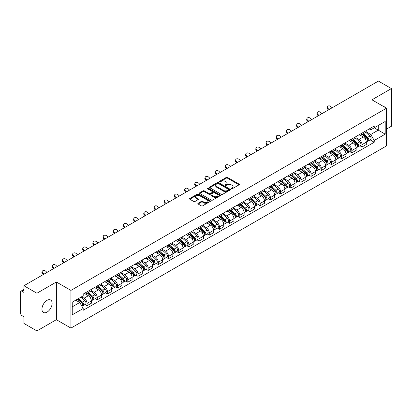 <?xml version="1.0" encoding="UTF-8"?>
<svg xmlns="http://www.w3.org/2000/svg" width="412" height="412" viewBox="0 0 412 412"><rect width="100%" height="100%" fill="white"/><g stroke="black" fill="none" stroke-linecap="round" stroke-linejoin="round"><path stroke-width="0.62" d="M231.348 188.768A0.633 0.366 0 0 0 232.244 188.768L239.053 184.839A0.906 0.525 0 0 0 239.321 184.468A0.906 0.525 0 0 0 239.053 184.097L227.517 177.438A0.906 0.525 0 0 0 226.24 177.438L219.431 181.368A0.633 0.366 0 0 0 219.246 181.625A0.633 0.366 0 0 0 219.431 181.888A0.633 0.366 0 0 0 220.327 181.888L221.208 181.378A2.899 1.674 0 0 1 225.307 181.378L226.27 181.934A2.899 1.674 0 0 1 227.12 183.119A2.899 1.674 0 0 1 226.27 184.298L225.39 184.808A0.633 0.366 0 0 0 225.204 185.07A0.633 0.366 0 0 0 225.39 185.328A0.633 0.366 0 0 0 226.286 185.328L227.167 184.818A2.899 1.674 0 0 1 231.266 184.818L232.229 185.374A2.899 1.674 0 0 1 233.079 186.559A2.899 1.674 0 0 1 232.229 187.743L231.348 188.248A0.633 0.366 0 0 0 231.163 188.511A0.633 0.366 0 0 0 231.348 188.768L231.348 188.248M47.04 312.116A7.2 4.156 120 0 0 51.742 305.771A7.2 4.156 120 0 0 50.64 299.998A7.2 4.156 120 0 0 47.04 300.358A7.2 4.156 120 0 0 42.333 306.703A7.2 4.156 120 0 0 43.44 312.471A7.2 4.156 120 0 0 47.04 312.116M385.647 107.717A7.2 4.156 120 0 0 384.88 107.027A7.2 4.156 120 0 0 383.902 106.708M198.105 203.26A0.906 0.525 0 0 0 197.842 203.631A0.906 0.525 0 0 0 198.105 204.002L201.344 205.866A0.906 0.525 0 0 0 202.627 205.866L210.187 201.504A0.906 0.525 0 0 0 210.45 201.133A0.906 0.525 0 0 0 210.187 200.762L198.651 194.103A0.906 0.525 0 0 0 197.369 194.103L189.808 198.471A0.906 0.525 0 0 0 189.546 198.842A0.906 0.525 0 0 0 189.808 199.207L193.717 201.468A0.906 0.525 0 0 0 195 201.468L198.234 199.599A0.906 0.525 0 0 0 198.502 199.228A0.906 0.525 0 0 0 198.234 198.857L196.297 197.739A2.426 1.401 0 0 1 195.587 196.751A2.426 1.401 0 0 1 197.085 195.458A2.426 1.401 0 0 1 199.727 195.762L207.318 200.144A2.426 1.401 0 0 1 208.029 201.133A2.426 1.401 0 0 1 206.53 202.426A2.426 1.401 0 0 1 203.888 202.122L202.627 201.391A0.906 0.525 0 0 0 201.344 201.391L198.105 203.26L198.105 204.002M70.931 290.409L56.372 282.004L36.92 293.236L23.927 285.732L378.407 81.076L391.4 88.575L371.948 99.807L386.502 108.212L70.931 290.409L70.931 328.096L386.502 145.905L386.502 108.212M221.27 194.361A0.906 0.525 0 0 0 222.552 194.361L230.112 189.999A0.906 0.525 0 0 0 230.38 189.628A0.906 0.525 0 0 0 230.112 189.257L218.581 182.598A0.906 0.525 0 0 0 217.299 182.598L209.739 186.966A0.906 0.525 0 0 0 209.471 187.336A0.906 0.525 0 0 0 209.739 187.702L221.27 194.361M207.782 188.907A0.633 0.366 0 0 1 208.426 188.995L208.426 188.243L220.152 195.01A0.906 0.525 0 0 1 220.415 195.381A0.906 0.525 0 0 1 220.152 195.752L212.587 200.114A0.906 0.525 0 0 1 211.31 200.114L199.774 193.455L199.774 192.718A0.906 0.525 0 0 0 199.506 193.089A0.906 0.525 0 0 0 199.774 193.455M199.774 192.718L203.008 190.849A0.906 0.525 0 0 1 204.29 190.849L208.966 193.547A0.906 0.525 0 0 0 210.249 193.547L212.396 192.311A0.906 0.525 0 0 0 212.664 191.94A0.906 0.525 0 0 0 212.396 191.57L207.524 188.758A0.633 0.366 0 0 1 207.339 188.5A0.633 0.366 0 0 1 207.73 188.16A0.633 0.366 0 0 1 208.426 188.243M36.92 293.236L36.92 330.924L23.927 323.425L23.927 316.751L21.908 315.582A1.849 1.066 -120 0 1 20.6 313.321L20.6 291.99A1.849 1.066 -120 0 1 20.981 291.145L23.927 289.445M386.502 129.095L391.4 126.268L391.4 88.575M36.92 330.924L56.372 319.691L70.931 328.096M23.927 285.732L23.927 292.407L21.908 291.238A1.849 1.066 -120 0 0 20.981 291.145M362.024 133.086A4.249 2.451 60 0 1 361.144 134.997L365.454 132.51A4.249 2.451 -120 0 0 366.33 130.599M355.906 137.66L359.022 139.457A4.249 2.451 60 0 1 362.024 144.658L366.33 142.171A4.249 2.451 -120 0 0 363.327 136.969L360.243 135.193M366.33 142.171L366.33 144.473L362.024 146.96L359.959 145.766M361.144 134.997A4.249 2.451 60 0 1 359.053 134.801M362.024 144.658L362.024 146.96M351.838 138.968A4.249 2.451 60 0 1 350.962 140.873L355.268 138.386A4.249 2.451 -120 0 0 356.148 136.48M349.773 151.647L351.838 152.837L356.148 150.349L356.148 148.052A4.249 2.451 -120 0 0 353.146 142.851L350.061 141.069M350.962 140.873A4.249 2.451 60 0 1 348.871 140.683M345.725 143.541L348.835 145.338A4.249 2.451 60 0 1 351.838 150.54L351.838 152.837M341.656 144.849A4.249 2.451 60 0 1 340.776 146.754L345.086 144.267A4.249 2.451 -120 0 0 345.962 142.361M339.591 157.523L341.656 158.718L345.962 156.23L345.962 153.933A4.249 2.451 -120 0 0 342.959 148.732L339.879 146.95M340.776 146.754A4.249 2.451 60 0 1 338.685 146.564M335.538 149.422L338.654 151.219A4.249 2.451 60 0 1 341.656 156.421L341.656 158.718M331.469 150.725A4.249 2.451 60 0 1 330.594 152.636L334.899 150.148A4.249 2.451 -120 0 0 335.78 148.238M329.404 163.404L331.469 164.599L335.78 162.112L335.78 159.81A4.249 2.451 -120 0 0 332.778 154.608L329.693 152.831M330.594 152.636A4.249 2.451 60 0 1 328.503 152.44M325.356 155.298L328.467 157.096A4.249 2.451 60 0 1 331.469 162.297L331.469 164.599M321.288 156.606A4.249 2.451 60 0 1 320.407 158.512L324.718 156.024A4.249 2.451 -120 0 0 325.598 154.119M319.223 169.286L321.288 170.475L325.598 167.988L325.598 165.691A4.249 2.451 -120 0 0 322.591 160.489L319.511 158.708M320.407 158.512A4.249 2.451 60 0 1 318.316 158.321M315.175 161.18L318.285 162.977A4.249 2.451 60 0 1 321.288 168.178L321.288 170.475M311.101 162.488A4.249 2.451 60 0 1 310.226 164.393L314.531 161.906A4.249 2.451 -120 0 0 315.412 160M309.036 175.162L311.101 176.357L315.412 173.869L315.412 171.572A4.249 2.451 -120 0 0 312.409 166.371L309.324 164.589M310.226 164.393A4.249 2.451 60 0 1 308.135 164.203M304.988 167.061L308.099 168.858A4.249 2.451 60 0 1 311.101 174.06L311.101 176.357M300.92 168.369A4.249 2.451 60 0 1 300.039 170.274L304.35 167.787A4.249 2.451 -120 0 0 305.23 165.882M298.854 181.043L300.92 182.238L305.23 179.75L305.23 177.448A4.249 2.451 -120 0 0 302.228 172.247L299.143 170.47M300.039 170.274A4.249 2.451 60 0 1 297.948 170.079M294.807 172.937L297.917 174.734A4.249 2.451 60 0 1 300.92 179.936L300.92 182.238M290.733 174.245A4.249 2.451 60 0 1 289.857 176.151L294.163 173.663A4.249 2.451 -120 0 0 295.043 171.758M288.668 186.924L290.738 188.114L295.043 185.627L295.043 183.33A4.249 2.451 -120 0 0 292.041 178.128L288.956 176.346M289.857 176.151A4.249 2.451 60 0 1 287.767 175.96M284.62 178.818L287.731 180.616A4.249 2.451 60 0 1 290.738 185.817L290.738 188.114M280.551 180.126A4.249 2.451 60 0 1 279.671 182.032L283.981 179.544A4.249 2.451 -120 0 0 284.862 177.639M278.486 192.806L280.551 193.995L284.862 191.508L284.862 189.211A4.249 2.451 -120 0 0 281.859 184.01L278.775 182.228M279.671 182.032A4.249 2.451 60 0 1 277.58 181.841M274.438 184.7L277.549 186.497A4.249 2.451 60 0 1 280.551 191.698L280.551 193.995M270.37 186.008A4.249 2.451 60 0 1 269.489 187.913L273.795 185.426A4.249 2.451 -120 0 0 274.675 183.52M268.3 198.682L270.37 199.877L274.675 197.389L274.675 195.087A4.249 2.451 -120 0 0 271.673 189.886L268.588 188.109M269.489 187.913A4.249 2.451 60 0 1 267.398 187.723M264.252 190.581L267.362 192.373A4.249 2.451 60 0 1 270.37 197.575L270.37 199.877M260.183 191.884A4.249 2.451 60 0 1 259.303 193.789L263.613 191.302A4.249 2.451 -120 0 0 264.494 189.396M258.118 204.563L260.183 205.753L264.494 203.265L264.494 200.968A4.249 2.451 -120 0 0 261.491 195.767L258.406 193.985M259.303 193.789A4.249 2.451 60 0 1 257.212 193.599M254.07 196.457L257.181 198.254A4.249 2.451 60 0 1 260.183 203.456L260.183 205.753M250.002 197.765A4.249 2.451 60 0 1 249.121 199.671L253.426 197.183A4.249 2.451 -120 0 0 254.307 195.278M247.936 210.444L250.002 211.634L254.307 209.147L254.307 206.85A4.249 2.451 -120 0 0 251.305 201.648L248.22 199.866M249.121 199.671A4.249 2.451 60 0 1 247.03 199.48M243.883 202.338L246.999 204.136A4.249 2.451 60 0 1 250.002 209.337L250.002 211.634M239.815 203.646A4.249 2.451 60 0 1 238.934 205.552L243.245 203.065A4.249 2.451 -120 0 0 244.125 201.159M237.75 216.321L239.815 217.515L244.125 215.028L244.125 212.726A4.249 2.451 -120 0 0 241.123 207.524L238.038 205.748M238.934 205.552A4.249 2.451 60 0 1 236.843 205.361M233.702 208.22L236.812 210.012A4.249 2.451 60 0 1 239.815 215.213L239.815 217.515M229.633 209.523A4.249 2.451 60 0 1 228.753 211.428L233.063 208.941A4.249 2.451 -120 0 0 233.939 207.035M227.568 222.202L229.633 223.392L233.939 220.904L233.939 218.607A4.249 2.451 -120 0 0 230.936 213.406L227.851 211.624M228.753 211.428A4.249 2.451 60 0 1 226.662 211.238M223.515 214.096L226.631 215.893A4.249 2.451 60 0 1 229.633 221.095L229.633 223.392M219.447 215.404A4.249 2.451 60 0 1 218.566 217.309L222.877 214.822A4.249 2.451 -120 0 0 223.757 212.916M217.382 228.083L219.447 229.273L223.757 226.785L223.757 224.488A4.249 2.451 -120 0 0 220.755 219.287L217.67 217.505M218.566 217.309A4.249 2.451 60 0 1 216.48 217.119M213.334 219.977L216.444 221.774A4.249 2.451 60 0 1 219.447 226.976L219.447 229.273M209.265 221.285A4.249 2.451 60 0 1 208.384 223.191L212.695 220.703A4.249 2.451 -120 0 0 213.571 218.798M207.2 233.959L209.265 235.154L213.571 232.667L213.571 230.365A4.249 2.451 -120 0 0 210.568 225.163L207.488 223.386M208.384 223.191A4.249 2.451 60 0 1 206.294 223M203.147 225.858L206.263 227.651A4.249 2.451 60 0 1 209.265 232.852L209.265 235.154M199.078 227.161A4.249 2.451 60 0 1 198.203 229.067L202.508 226.579A4.249 2.451 -120 0 0 203.389 224.674M197.013 239.841L199.078 241.035L203.389 238.548L203.389 236.246A4.249 2.451 -120 0 0 200.387 231.044L197.302 229.263M198.203 229.067A4.249 2.451 60 0 1 196.112 228.876M192.965 231.735L196.076 233.532A4.249 2.451 60 0 1 199.078 238.733L199.078 241.035M188.897 233.043A4.249 2.451 60 0 1 188.016 234.948L192.327 232.461A4.249 2.451 -120 0 0 193.202 230.555M186.832 245.722L188.897 246.912L193.202 244.424L193.202 242.127A4.249 2.451 -120 0 0 190.2 236.926L187.12 235.144M188.016 234.948A4.249 2.451 60 0 1 185.925 234.758M182.784 237.616L185.894 239.413A4.249 2.451 60 0 1 188.897 244.615L188.897 246.912M178.71 238.924A4.249 2.451 60 0 1 177.835 240.829L182.14 238.342A4.249 2.451 -120 0 0 183.021 236.437M176.645 251.598L178.71 252.793L183.021 250.305L183.021 248.003A4.249 2.451 -120 0 0 180.018 242.802L176.933 241.025M177.835 240.829A4.249 2.451 60 0 1 175.744 240.639M172.597 243.497L175.708 245.289A4.249 2.451 60 0 1 178.71 250.491L178.71 252.793M168.529 244.8A4.249 2.451 60 0 1 167.648 246.711L171.958 244.218A4.249 2.451 -120 0 0 172.839 242.313M166.463 257.479L168.529 258.674L172.839 256.187L172.839 253.885A4.249 2.451 -120 0 0 169.832 248.683L166.752 246.901M167.648 246.711A4.249 2.451 60 0 1 165.557 246.515M162.416 249.373L165.526 251.171A4.249 2.451 60 0 1 168.529 256.372L168.529 258.674M158.342 250.681A4.249 2.451 60 0 1 157.466 252.587L161.772 250.099A4.249 2.451 -120 0 0 162.652 248.194M156.277 263.361L158.342 264.55L162.652 262.063L162.652 259.766A4.249 2.451 -120 0 0 159.65 254.565L156.565 252.783M157.466 252.587A4.249 2.451 60 0 1 155.375 252.396M152.229 255.255L155.339 257.052A4.249 2.451 60 0 1 158.342 262.253L158.342 264.55M148.16 256.563A4.249 2.451 60 0 1 147.28 258.468L151.59 255.981A4.249 2.451 -120 0 0 152.471 254.075M146.095 269.237L148.16 270.432L152.471 267.944L152.471 265.642A4.249 2.451 -120 0 0 149.468 260.446L146.384 258.664M147.28 258.468A4.249 2.451 60 0 1 145.189 258.278M142.047 261.136L145.158 262.933A4.249 2.451 60 0 1 148.16 268.13L148.16 270.432M137.979 262.439A4.249 2.451 60 0 1 137.098 264.349L141.404 261.862A4.249 2.451 -120 0 0 142.284 259.951M135.909 275.118L137.979 276.313L142.284 273.826L142.284 271.523A4.249 2.451 -120 0 0 139.282 266.322L136.197 264.54M137.098 264.349A4.249 2.451 60 0 1 135.007 264.154M131.861 267.012L134.971 268.809A4.249 2.451 60 0 1 137.979 274.011L137.979 276.313M127.792 268.32A4.249 2.451 60 0 1 126.911 270.226L131.222 267.738A4.249 2.451 -120 0 0 132.103 265.833M125.727 280.999L127.792 282.189L132.103 279.702L132.103 277.405A4.249 2.451 -120 0 0 129.1 272.203L126.015 270.421M126.911 270.226A4.249 2.451 60 0 1 124.821 270.035M121.679 272.893L124.79 274.691A4.249 2.451 60 0 1 127.792 279.892L127.792 282.189M117.611 274.201A4.249 2.451 60 0 1 116.73 276.107L121.035 273.619A4.249 2.451 -120 0 0 121.916 271.714M115.54 286.876L117.611 288.07L121.916 285.583L121.916 283.286A4.249 2.451 -120 0 0 118.913 278.085L115.829 276.303M116.73 276.107A4.249 2.451 60 0 1 114.639 275.916M111.492 278.775L114.608 280.572A4.249 2.451 60 0 1 117.611 285.774L117.611 288.07M107.424 280.078A4.249 2.451 60 0 1 106.543 281.988L110.854 279.501A4.249 2.451 -120 0 0 111.734 277.59M105.359 292.757L107.424 293.952L111.734 291.464L111.734 289.162A4.249 2.451 -120 0 0 108.732 283.961L105.647 282.184M106.543 281.988A4.249 2.451 60 0 1 104.452 281.793M101.311 284.651L104.421 286.448A4.249 2.451 60 0 1 107.424 291.65L107.424 293.952M97.242 285.959A4.249 2.451 60 0 1 96.362 287.864L100.672 285.377A4.249 2.451 -120 0 0 101.548 283.471M95.177 298.638L97.242 299.828L101.548 297.34L101.548 295.043A4.249 2.451 -120 0 0 98.545 289.842L95.46 288.06M96.362 287.864A4.249 2.451 60 0 1 94.271 287.674M91.124 290.532L94.24 292.329A4.249 2.451 60 0 1 97.242 297.531L97.242 299.828M87.056 291.84A4.249 2.451 60 0 1 86.175 293.746L90.486 291.258A4.249 2.451 -120 0 0 91.366 289.353M84.99 304.514L87.056 305.709L91.366 303.222L91.366 300.925A4.249 2.451 -120 0 0 88.364 295.723L85.279 293.941M86.175 293.746A4.249 2.451 60 0 1 84.084 293.555M81.571 296.774L84.053 298.211A4.249 2.451 60 0 1 87.056 303.412L87.056 305.709M369.234 128.925L370.769 129.811L385.199 121.478L378.278 125.475L378.278 130.151L370.769 134.482L366.093 131.783M72.239 306.842L79.748 302.506L83.203 308.5L72.239 314.83L72.239 302.166L83.203 295.837L83.203 294.065L374.23 126.041L374.23 127.813L385.199 134.142L374.23 140.477L370.769 134.482M385.199 121.478L385.199 134.142M83.203 308.5L83.203 310.272L374.23 142.248L374.23 140.477M56.372 282.004L56.372 319.691M79.748 302.506L75.7 300.168M370.141 139.884L374.23 142.248M231.601 188.856L232.229 188.495A2.899 1.674 0 0 0 233.079 187.311L233.079 186.559M227.12 183.119L227.12 183.87A2.899 1.674 0 0 1 226.27 185.055L225.642 185.415M239.042 184.844L227.517 178.19A0.906 0.525 0 0 0 226.24 178.19L219.684 181.975M230.112 189.257L230.112 189.999L218.581 183.35A0.906 0.525 0 0 0 217.299 183.35L209.749 187.712M228.511 189.886A0.633 0.366 0 0 0 228.696 189.628A0.633 0.366 0 0 0 228.511 189.371L218.386 183.525A0.633 0.366 0 0 0 217.49 183.525L216.563 184.061A2.899 1.674 0 0 0 215.713 185.245A2.899 1.674 0 0 0 216.563 186.43L223.484 190.421A2.899 1.674 0 0 0 227.584 190.421L228.511 189.886L228.511 190.643A0.633 0.366 0 0 0 228.696 190.38L228.696 189.628M215.713 185.245L215.713 185.997A2.899 1.674 0 0 0 216.563 187.182L216.563 186.43M228.511 190.643L227.584 191.178A2.899 1.674 0 0 1 223.484 191.178L216.563 187.182M199.784 193.465L203.008 191.601L203.008 190.849M212.664 191.94L212.664 192.692A0.906 0.525 0 0 1 212.396 193.063L210.249 194.304A0.906 0.525 0 0 1 208.966 194.304L204.29 191.601A0.906 0.525 0 0 0 203.008 191.601M208.426 188.995L220.137 195.757M213.823 196.354A2.426 1.401 0 0 0 216.465 196.653A2.426 1.401 0 0 0 217.958 195.36A2.426 1.401 0 0 0 217.253 194.371L214.575 192.826A0.906 0.525 0 0 0 213.292 192.826L211.145 194.067A0.906 0.525 0 0 0 210.882 194.438A0.906 0.525 0 0 0 211.145 194.809L213.823 196.354L213.823 197.106A2.426 1.401 0 0 0 216.465 197.41A2.426 1.401 0 0 0 217.958 196.117L217.958 195.36M210.882 194.438L210.882 195.19A0.906 0.525 0 0 0 211.145 195.561L211.145 194.809M213.823 197.106L211.145 195.561M208.029 201.133L208.029 201.885A2.426 1.401 0 0 1 206.53 203.178A2.426 1.401 0 0 1 203.888 202.879L202.627 202.148A0.906 0.525 0 0 0 201.344 202.148L198.12 204.007M195.587 196.751L195.587 197.502A2.426 1.401 0 0 0 196.297 198.491L196.297 197.739M198.224 199.604L196.297 198.491M210.172 201.509L198.651 194.855A0.906 0.525 0 0 0 197.369 194.855L189.819 199.217M362.318 134.317L366.469 138.02A2.307 1.334 60 0 1 367.19 141.589L366.33 142.088M362.426 134.415L364.383 135.543M362.735 134.075L367.355 138.195A1.107 0.639 60 0 1 367.7 139.91A1.107 0.639 60 0 1 367.602 139.951M363.425 133.679L367.576 137.381A2.307 1.334 60 0 1 368.302 140.95A2.307 1.334 60 0 1 367.607 141.022M365.743 132.288L369.93 136.022A2.307 1.334 60 0 1 370.651 139.591L368.302 140.95M332.16 107.779L330.872 106.574A2.122 1.535 17.7 0 0 328.822 105.848A2.122 1.535 17.7 0 0 327.349 106.796A2.122 1.535 17.7 0 0 327.87 108.31L327.617 109.098A2.122 1.535 -162.3 0 1 327.097 107.584L327.349 106.796M329.157 109.515L327.87 108.31M327.617 109.098L328.477 109.906M352.131 140.198L356.282 143.901A2.307 1.334 60 0 1 357.008 147.47L356.148 147.965M352.245 140.296L354.196 141.424M352.554 139.956L357.168 144.076A1.107 0.639 60 0 1 357.518 145.786A1.107 0.639 60 0 1 357.415 145.827M353.244 139.555L357.395 143.258A2.307 1.334 60 0 1 358.116 146.827A2.307 1.334 60 0 1 357.42 146.904M355.556 138.169L359.743 141.903A2.307 1.334 60 0 1 360.469 145.472L358.116 146.827M341.95 146.075L346.101 149.777A2.307 1.334 60 0 1 346.827 153.346L345.962 153.846M342.058 146.172L344.015 147.3M342.367 145.833L346.986 149.958A1.107 0.639 60 0 1 347.331 151.667A1.107 0.639 60 0 1 347.234 151.709M343.062 145.436L347.208 149.139A2.307 1.334 60 0 1 347.934 152.708A2.307 1.334 60 0 1 347.239 152.78M345.374 144.046L349.561 147.779A2.307 1.334 60 0 1 350.282 151.353L347.934 152.708M321.973 113.66L320.691 112.455A2.122 1.535 17.7 0 0 318.636 111.724A2.122 1.535 17.7 0 0 317.163 112.672A2.122 1.535 17.7 0 0 317.688 114.186L317.436 114.979A2.122 1.535 -162.3 0 1 316.91 113.465L317.163 112.672M318.97 115.391L317.688 114.186M317.436 114.979L318.296 115.782M311.791 119.537L310.504 118.332A2.122 1.535 17.7 0 0 308.454 117.605A2.122 1.535 17.7 0 0 306.981 118.553A2.122 1.535 17.7 0 0 307.501 120.067L307.249 120.855A2.122 1.535 -162.3 0 1 306.729 119.346L306.981 118.553M308.789 121.272L307.501 120.067M307.249 120.855L308.109 121.664M331.768 151.956L335.914 155.659A2.307 1.334 60 0 1 336.64 159.228L335.78 159.727M331.876 152.054L333.828 153.182M332.185 151.714L336.8 155.834A1.107 0.639 60 0 1 337.15 157.549A1.107 0.639 60 0 1 337.047 157.59M332.875 151.317L337.026 155.02A2.307 1.334 60 0 1 337.752 158.589A2.307 1.334 60 0 1 337.052 158.661M335.188 149.927L339.375 153.661A2.307 1.334 60 0 1 340.101 157.23L337.752 158.589M321.581 157.837L325.732 161.54A2.307 1.334 60 0 1 326.459 165.109L325.593 165.603M321.69 157.935L323.647 159.063M321.999 157.595L326.618 161.715A1.107 0.639 60 0 1 326.968 163.43A1.107 0.639 60 0 1 326.865 163.466M322.694 157.193L326.84 160.896A2.307 1.334 60 0 1 327.566 164.465A2.307 1.334 60 0 1 326.871 164.543M325.006 155.808L329.193 159.542A2.307 1.334 60 0 1 329.914 163.111L327.566 164.465M311.4 163.713L315.546 167.416A2.307 1.334 60 0 1 316.272 170.985L315.412 171.485M311.508 163.811L313.46 164.939M311.817 163.471L316.437 167.596A1.107 0.639 60 0 1 316.782 169.306A1.107 0.639 60 0 1 316.679 169.347M312.507 163.075L316.658 166.778A2.307 1.334 60 0 1 317.384 170.347A2.307 1.334 60 0 1 316.684 170.419M314.82 161.684L319.006 165.423A2.307 1.334 60 0 1 319.733 168.992L317.384 170.347M301.605 125.418L300.322 124.213A2.122 1.535 17.7 0 0 298.273 123.487A2.122 1.535 17.7 0 0 296.794 124.434A2.122 1.535 17.7 0 0 297.32 125.948L297.067 126.736A2.122 1.535 -162.3 0 1 296.542 125.222L296.794 124.434M298.602 127.154L297.32 125.948M297.067 126.736L297.928 127.545M291.423 131.299L290.136 130.094A2.122 1.535 17.7 0 0 288.086 129.368A2.122 1.535 17.7 0 0 286.613 130.316A2.122 1.535 17.7 0 0 287.133 131.825L286.881 132.618A2.122 1.535 -162.3 0 1 286.361 131.104L286.613 130.316M288.421 133.03L287.133 131.825M286.881 132.618L287.741 133.421M281.236 137.175L279.954 135.97A2.122 1.535 17.7 0 0 277.904 135.244A2.122 1.535 17.7 0 0 276.426 136.192A2.122 1.535 17.7 0 0 276.952 137.706L276.699 138.494A2.122 1.535 -162.3 0 1 276.174 136.985L276.426 136.192M278.234 138.911L276.952 137.706M276.699 138.494L277.559 139.302M301.213 169.595L305.364 173.298A2.307 1.334 60 0 1 306.09 176.866L305.225 177.366M301.327 169.692L303.278 170.82M301.63 169.353L306.25 173.473A1.107 0.639 60 0 1 306.6 175.188A1.107 0.639 60 0 1 306.497 175.229M302.326 168.956L306.471 172.659A2.307 1.334 60 0 1 307.197 176.228A2.307 1.334 60 0 1 306.502 176.3M304.638 167.566L308.825 171.299A2.307 1.334 60 0 1 309.546 174.868L307.197 176.228M271.055 143.057L269.767 141.852A2.122 1.535 17.7 0 0 267.718 141.125A2.122 1.535 17.7 0 0 266.245 142.073A2.122 1.535 17.7 0 0 266.765 143.587L266.512 144.375A2.122 1.535 -162.3 0 1 265.992 142.861L266.245 142.073M268.052 144.792L266.765 143.587M266.512 144.375L267.373 145.184M291.032 175.476L295.177 179.179A2.307 1.334 60 0 1 295.904 182.748L295.043 183.242M291.14 175.574L293.092 176.702M291.449 175.234L296.068 179.354A1.107 0.639 60 0 1 296.413 181.069A1.107 0.639 60 0 1 296.316 181.105M292.139 174.832L296.29 178.535A2.307 1.334 60 0 1 297.016 182.104A2.307 1.334 60 0 1 296.316 182.181M294.451 173.447L298.638 177.181A2.307 1.334 60 0 1 299.364 180.75L297.016 182.104M260.873 148.938L259.586 147.733A2.122 1.535 17.7 0 0 257.536 147.007A2.122 1.535 17.7 0 0 256.063 147.954A2.122 1.535 17.7 0 0 256.583 149.463L256.331 150.256A2.122 1.535 -162.3 0 1 255.811 148.742L256.063 147.954M257.866 150.668L256.583 149.463M256.331 150.256L257.191 151.06M280.845 181.352L284.996 185.055A2.307 1.334 60 0 1 285.722 188.624L284.857 189.123M280.958 181.45L282.91 182.578M281.267 181.11L285.882 185.235A1.107 0.639 60 0 1 286.232 186.945A1.107 0.639 60 0 1 286.129 186.986M281.957 180.713L286.108 184.416A2.307 1.334 60 0 1 286.829 187.985A2.307 1.334 60 0 1 286.134 188.057M284.27 179.323L288.457 183.062A2.307 1.334 60 0 1 289.183 186.631L286.829 187.985M250.687 154.814L249.399 153.609A2.122 1.535 17.7 0 0 247.349 152.883A2.122 1.535 17.7 0 0 245.876 153.831A2.122 1.535 17.7 0 0 246.397 155.345L246.144 156.133A2.122 1.535 -162.3 0 1 245.624 154.624L245.876 153.831M247.684 156.55L246.397 155.345M246.144 156.133L247.004 156.941M270.663 187.233L274.814 190.936A2.307 1.334 60 0 1 275.535 194.505L274.675 195.005M270.772 187.331L272.723 188.459M271.081 186.991L275.7 191.111A1.107 0.639 60 0 1 276.045 192.826A1.107 0.639 60 0 1 275.947 192.868M271.771 186.595L275.922 190.298A2.307 1.334 60 0 1 276.648 193.867A2.307 1.334 60 0 1 275.947 193.939M274.088 185.204L278.27 188.938A2.307 1.334 60 0 1 278.996 192.507L276.648 193.867M240.505 160.695L239.218 159.49A2.122 1.535 17.7 0 0 237.168 158.764A2.122 1.535 17.7 0 0 235.695 159.712A2.122 1.535 17.7 0 0 236.215 161.226L235.963 162.014A2.122 1.535 -162.3 0 1 235.443 160.5L235.695 159.712M237.503 162.431L236.215 161.226M235.963 162.014L236.823 162.822M260.477 193.115L264.628 196.818A2.307 1.334 60 0 1 265.354 200.387L264.494 200.881M260.59 193.213L262.542 194.34M260.899 192.873L265.513 196.993A1.107 0.639 60 0 1 265.864 198.708A1.107 0.639 60 0 1 265.761 198.744M261.589 192.471L265.74 196.174A2.307 1.334 60 0 1 266.461 199.743A2.307 1.334 60 0 1 265.766 199.82M263.901 191.086L268.088 194.819A2.307 1.334 60 0 1 268.815 198.388L266.461 199.743M230.318 166.577L229.031 165.372A2.122 1.535 17.7 0 0 226.981 164.645A2.122 1.535 17.7 0 0 225.508 165.593A2.122 1.535 17.7 0 0 226.028 167.102L225.776 167.895A2.122 1.535 -162.3 0 1 225.256 166.381L225.508 165.593M227.316 168.307L226.028 167.102M225.776 167.895L226.636 168.699M250.295 198.991L254.446 202.694A2.307 1.334 60 0 1 255.167 206.263L254.307 206.762M250.403 199.094L252.355 200.217M250.712 198.754L255.332 202.874A1.107 0.639 60 0 1 255.677 204.584A1.107 0.639 60 0 1 255.579 204.625M251.402 198.352L255.553 202.055A2.307 1.334 60 0 1 256.279 205.624A2.307 1.334 60 0 1 255.579 205.696M253.72 196.962L257.902 200.701A2.307 1.334 60 0 1 258.628 204.27L256.279 205.624M220.137 172.453L218.849 171.248A2.122 1.535 17.7 0 0 216.8 170.522A2.122 1.535 17.7 0 0 215.327 171.469A2.122 1.535 17.7 0 0 215.847 172.983L215.594 173.771A2.122 1.535 -162.3 0 1 215.074 172.262L215.327 171.469M217.134 174.188L215.847 172.983M215.594 173.771L216.455 174.58M240.108 204.872L244.259 208.575A2.307 1.334 60 0 1 244.986 212.144L244.125 212.643M240.222 204.97L242.174 206.098M240.531 204.63L245.145 208.75A1.107 0.639 60 0 1 245.495 210.465A1.107 0.639 60 0 1 245.392 210.506M241.221 204.234L245.372 207.936A2.307 1.334 60 0 1 246.093 211.505A2.307 1.334 60 0 1 245.398 211.577M243.533 202.843L247.72 206.577A2.307 1.334 60 0 1 248.446 210.146L246.093 211.505M209.95 178.334L208.668 177.129A2.122 1.535 17.7 0 0 206.613 176.403A2.122 1.535 17.7 0 0 205.14 177.351A2.122 1.535 17.7 0 0 205.66 178.865L205.408 179.653A2.122 1.535 -162.3 0 1 204.888 178.138L205.14 177.351M206.948 180.07L205.66 178.865M205.408 179.653L206.273 180.461M229.927 210.753L234.078 214.456A2.307 1.334 60 0 1 234.799 218.025L233.939 218.52M230.035 210.851L231.992 211.979M230.344 210.511L234.964 214.631A1.107 0.639 60 0 1 235.309 216.346A1.107 0.639 60 0 1 235.211 216.382M231.034 210.11L235.185 213.813A2.307 1.334 60 0 1 235.911 217.382A2.307 1.334 60 0 1 235.216 217.459M233.352 208.724L237.539 212.458A2.307 1.334 60 0 1 238.26 216.027L235.911 217.382M199.768 184.215L198.481 183.01A2.122 1.535 17.7 0 0 196.431 182.284A2.122 1.535 17.7 0 0 194.958 183.232A2.122 1.535 17.7 0 0 195.479 184.741L195.226 185.534A2.122 1.535 -162.3 0 1 194.706 184.02L194.958 183.232M196.766 185.946L195.479 184.741M195.226 185.534L196.086 186.337M219.74 216.635L223.891 220.338A2.307 1.334 60 0 1 224.617 223.907L223.757 224.401M219.853 216.733L221.805 217.86M220.162 216.393L224.777 220.513A1.107 0.639 60 0 1 225.127 222.222A1.107 0.639 60 0 1 225.024 222.264M220.853 215.991L225.004 219.694A2.307 1.334 60 0 1 225.725 223.263A2.307 1.334 60 0 1 225.029 223.34M223.165 214.601L227.352 218.339A2.307 1.334 60 0 1 228.078 221.908L225.725 223.263M189.582 190.092L188.299 188.887A2.122 1.535 17.7 0 0 186.245 188.16A2.122 1.535 17.7 0 0 184.772 189.108A2.122 1.535 17.7 0 0 185.292 190.622L185.04 191.41A2.122 1.535 -162.3 0 1 184.519 189.901L184.772 189.108M186.579 191.827L185.292 190.622M185.04 191.41L185.905 192.219M209.559 222.511L213.71 226.214A2.307 1.334 60 0 1 214.431 229.783L213.571 230.282M209.667 222.609L211.624 223.737M209.976 222.269L214.595 226.389A1.107 0.639 60 0 1 214.94 228.104A1.107 0.639 60 0 1 214.843 228.145M210.666 221.872L214.817 225.575A2.307 1.334 60 0 1 215.543 229.144A2.307 1.334 60 0 1 214.848 229.216M212.983 220.482L217.17 224.216A2.307 1.334 60 0 1 217.891 227.785L215.543 229.144M179.4 195.973L178.113 194.768A2.122 1.535 17.7 0 0 176.063 194.042A2.122 1.535 17.7 0 0 174.59 194.989A2.122 1.535 17.7 0 0 175.11 196.503L174.858 197.291A2.122 1.535 -162.3 0 1 174.338 195.777L174.59 194.989M176.398 197.708L175.11 196.503M174.858 197.291L175.718 198.1M199.377 228.392L203.523 232.095A2.307 1.334 60 0 1 204.249 235.664L203.389 236.158M199.485 228.49L201.437 229.618M199.794 228.15L204.409 232.27A1.107 0.639 60 0 1 204.759 233.985A1.107 0.639 60 0 1 204.656 234.021M200.484 227.748L204.635 231.451A2.307 1.334 60 0 1 205.356 235.02A2.307 1.334 60 0 1 204.661 235.097M202.797 226.363L206.984 230.097A2.307 1.334 60 0 1 207.71 233.666L205.356 235.02M169.214 201.854L167.931 200.649A2.122 1.535 17.7 0 0 165.876 199.923A2.122 1.535 17.7 0 0 164.403 200.871A2.122 1.535 17.7 0 0 164.929 202.38L164.676 203.173A2.122 1.535 -162.3 0 1 164.151 201.659L164.403 200.871M166.211 203.585L164.929 202.38M164.676 203.173L165.536 203.976M189.19 234.273L193.341 237.976A2.307 1.334 60 0 1 194.067 241.545L193.202 242.04M189.299 234.371L191.256 235.499M189.608 234.031L194.227 238.151A1.107 0.639 60 0 1 194.577 239.861A1.107 0.639 60 0 1 194.474 239.902M190.303 233.63L194.449 237.333A2.307 1.334 60 0 1 195.175 240.902A2.307 1.334 60 0 1 194.479 240.979M192.615 232.239L196.802 235.978A2.307 1.334 60 0 1 197.523 239.547L195.175 240.902M159.032 207.73L157.745 206.525A2.122 1.535 17.7 0 0 155.695 205.799A2.122 1.535 17.7 0 0 154.222 206.747A2.122 1.535 17.7 0 0 154.742 208.261L154.49 209.049A2.122 1.535 -162.3 0 1 153.97 207.54L154.222 206.747M156.03 209.466L154.742 208.261M154.49 209.049L155.35 209.857M179.009 240.15L183.155 243.853A2.307 1.334 60 0 1 183.881 247.421L183.021 247.921M179.117 240.248L181.069 241.375M179.426 239.908L184.046 244.028A1.107 0.639 60 0 1 184.391 245.743A1.107 0.639 60 0 1 184.288 245.784M180.116 239.511L184.267 243.214A2.307 1.334 60 0 1 184.993 246.783A2.307 1.334 60 0 1 184.293 246.855M182.428 238.121L186.615 241.854A2.307 1.334 60 0 1 187.342 245.423L184.993 246.783M148.845 213.612L147.563 212.407A2.122 1.535 17.7 0 0 145.513 211.68A2.122 1.535 17.7 0 0 144.035 212.628A2.122 1.535 17.7 0 0 144.56 214.142L144.308 214.93A2.122 1.535 -162.3 0 1 143.783 213.416L144.035 212.628M145.843 215.347L144.56 214.142M144.308 214.93L145.168 215.739M168.822 246.031L172.973 249.734A2.307 1.334 60 0 1 173.699 253.303L172.834 253.797M168.93 246.129L170.887 247.257M169.239 245.789L173.859 249.909A1.107 0.639 60 0 1 174.209 251.624A1.107 0.639 60 0 1 174.106 251.66M169.935 245.387L174.08 249.095A2.307 1.334 60 0 1 174.806 252.664A2.307 1.334 60 0 1 174.111 252.736M172.247 244.002L176.434 247.736A2.307 1.334 60 0 1 177.155 251.305L174.806 252.664M138.664 219.493L137.376 218.288A2.122 1.535 17.7 0 0 135.327 217.562A2.122 1.535 17.7 0 0 133.854 218.509A2.122 1.535 17.7 0 0 134.374 220.018L134.121 220.811A2.122 1.535 -162.3 0 1 133.601 219.297L133.854 218.509M135.661 221.223L134.374 220.018M134.121 220.811L134.982 221.615M158.641 251.912L162.786 255.615A2.307 1.334 60 0 1 163.513 259.184L162.652 259.678M158.749 252.01L160.701 253.138M159.058 251.67L163.677 255.79A1.107 0.639 60 0 1 164.022 257.5A1.107 0.639 60 0 1 163.919 257.541M159.748 251.268L163.899 254.971A2.307 1.334 60 0 1 164.625 258.54A2.307 1.334 60 0 1 163.925 258.618M162.06 249.878L166.247 253.617A2.307 1.334 60 0 1 166.973 257.186L164.625 258.54M128.477 225.369L127.195 224.164A2.122 1.535 17.7 0 0 125.145 223.438A2.122 1.535 17.7 0 0 123.667 224.386A2.122 1.535 17.7 0 0 124.192 225.9L123.94 226.693A2.122 1.535 -162.3 0 1 123.415 225.179L123.667 224.386M125.475 227.105L124.192 225.9M123.94 226.693L124.8 227.496M148.454 257.788L152.605 261.491A2.307 1.334 60 0 1 153.331 265.06L152.466 265.56M148.567 257.886L150.519 259.014M148.871 257.546L153.491 261.666A1.107 0.639 60 0 1 153.841 263.381A1.107 0.639 60 0 1 153.738 263.423M149.566 257.15L153.712 260.853A2.307 1.334 60 0 1 154.438 264.422A2.307 1.334 60 0 1 153.743 264.494M151.879 255.759L156.066 259.493A2.307 1.334 60 0 1 156.792 263.062L154.438 264.422M118.296 231.25L117.008 230.045A2.122 1.535 17.7 0 0 114.958 229.319A2.122 1.535 17.7 0 0 113.485 230.267A2.122 1.535 17.7 0 0 114.006 231.781L113.753 232.569A2.122 1.535 -162.3 0 1 113.233 231.055L113.485 230.267M115.293 232.986L114.006 231.781M113.753 232.569L114.613 233.377M138.272 263.67L142.423 267.373A2.307 1.334 60 0 1 143.144 270.942L142.284 271.441M138.38 263.768L140.332 264.895M138.69 263.428L143.309 267.548A1.107 0.639 60 0 1 143.654 269.263A1.107 0.639 60 0 1 143.556 269.304M139.38 263.031L143.53 266.734A2.307 1.334 60 0 1 144.257 270.303A2.307 1.334 60 0 1 143.556 270.375M141.697 261.641L145.879 265.374A2.307 1.334 60 0 1 146.605 268.943L144.257 270.303M108.114 237.132L106.826 235.927A2.122 1.535 17.7 0 0 104.777 235.201A2.122 1.535 17.7 0 0 103.304 236.148A2.122 1.535 17.7 0 0 103.824 237.662L103.572 238.45A2.122 1.535 -162.3 0 1 103.052 236.936L103.304 236.148M105.106 238.862L103.824 237.662M103.572 238.45L104.432 239.254M128.086 269.551L132.237 273.254A2.307 1.334 60 0 1 132.963 276.823L132.103 277.317M128.199 269.649L130.151 270.777M128.508 269.309L133.122 273.429A1.107 0.639 60 0 1 133.473 275.139A1.107 0.639 60 0 1 133.37 275.18M129.198 268.907L133.349 272.61A2.307 1.334 60 0 1 134.07 276.179A2.307 1.334 60 0 1 133.375 276.256M131.51 267.517L135.697 271.256A2.307 1.334 60 0 1 136.423 274.825L134.07 276.179M97.927 243.008L96.64 241.808A2.122 1.535 17.7 0 0 94.59 241.077A2.122 1.535 17.7 0 0 93.117 242.024A2.122 1.535 17.7 0 0 93.637 243.538L93.385 244.331A2.122 1.535 -162.3 0 1 92.865 242.817L93.117 242.024M94.925 244.743L93.637 243.538M93.385 244.331L94.245 245.135M117.904 275.427L122.055 279.13A2.307 1.334 60 0 1 122.776 282.699L121.916 283.198M118.012 275.525L119.964 276.653M118.321 275.185L122.941 279.305A1.107 0.639 60 0 1 123.286 281.02A1.107 0.639 60 0 1 123.188 281.061M119.011 274.789L123.162 278.491A2.307 1.334 60 0 1 123.888 282.06A2.307 1.334 60 0 1 123.188 282.132M121.329 273.398L125.511 277.132A2.307 1.334 60 0 1 126.237 280.701L123.888 282.06M87.746 248.889L86.458 247.684A2.122 1.535 17.7 0 0 84.409 246.958A2.122 1.535 17.7 0 0 82.936 247.906A2.122 1.535 17.7 0 0 83.456 249.42L83.203 250.208A2.122 1.535 -162.3 0 1 82.683 248.694L82.936 247.906M84.743 250.625L83.456 249.42M83.203 250.208L84.063 251.016M107.717 281.308L111.868 285.011A2.307 1.334 60 0 1 112.594 288.58L111.734 289.08M107.831 281.406L109.783 282.534M108.14 281.066L112.754 285.186A1.107 0.639 60 0 1 113.104 286.901A1.107 0.639 60 0 1 113.001 286.943M108.83 280.67L112.981 284.373A2.307 1.334 60 0 1 113.702 287.942A2.307 1.334 60 0 1 113.006 288.014M111.142 279.279L115.329 283.013A2.307 1.334 60 0 1 116.055 286.582L113.702 287.942M77.559 254.77L76.272 253.565A2.122 1.535 17.7 0 0 74.222 252.839A2.122 1.535 17.7 0 0 72.749 253.787A2.122 1.535 17.7 0 0 73.269 255.301L73.017 256.089A2.122 1.535 -162.3 0 1 72.497 254.575L72.749 253.787M74.557 256.501L73.269 255.301M73.017 256.089L73.877 256.892M97.536 287.19L101.687 290.893A2.307 1.334 60 0 1 102.408 294.462L101.548 294.956M97.644 287.288L99.601 288.415M97.953 286.948L102.573 291.068A1.107 0.639 60 0 1 102.918 292.778A1.107 0.639 60 0 1 102.82 292.819M98.643 286.546L102.794 290.249A2.307 1.334 60 0 1 103.52 293.818A2.307 1.334 60 0 1 102.82 293.895M100.961 285.156L105.142 288.894A2.307 1.334 60 0 1 105.869 292.463L103.52 293.818M67.377 260.652L66.09 259.447A2.122 1.535 17.7 0 0 64.04 258.715A2.122 1.535 17.7 0 0 62.567 259.663A2.122 1.535 17.7 0 0 63.087 261.177L62.835 261.97A2.122 1.535 -162.3 0 1 62.315 260.456L62.567 259.663M64.375 262.382L63.087 261.177M62.835 261.97L63.695 262.774M87.349 293.066L91.5 296.769A2.307 1.334 60 0 1 92.226 300.338L91.366 300.837M87.462 293.164L89.414 294.292M87.771 292.824L92.386 296.944A1.107 0.639 60 0 1 92.736 298.659A1.107 0.639 60 0 1 92.633 298.7M88.462 292.427L92.612 296.13A2.307 1.334 60 0 1 93.333 299.699A2.307 1.334 60 0 1 92.638 299.771M90.774 291.037L94.961 294.771A2.307 1.334 60 0 1 95.687 298.339L93.333 299.699M57.191 266.528L55.908 265.323A2.122 1.535 17.7 0 0 53.854 264.597A2.122 1.535 17.7 0 0 52.381 265.544A2.122 1.535 17.7 0 0 52.901 267.058L52.648 267.846A2.122 1.535 -162.3 0 1 52.128 266.337L52.381 265.544M54.188 268.264L52.901 267.058M52.648 267.846L53.514 268.655M77.42 299.174L81.319 302.65A2.307 1.334 60 0 1 82.04 306.219L81.926 306.286M77.461 299.153L79.233 300.173M77.837 298.932L82.204 302.825A1.107 0.639 60 0 1 82.549 304.54A1.107 0.639 60 0 1 82.451 304.581M78.532 298.535L82.426 302.011A2.307 1.334 60 0 1 83.152 305.58A2.307 1.334 60 0 1 82.457 305.653M80.881 297.176L84.779 300.652A2.307 1.334 60 0 1 85.5 304.221L83.152 305.58M47.009 272.409L45.722 271.204A2.122 1.535 17.7 0 0 43.672 270.478A2.122 1.535 17.7 0 0 42.199 271.426A2.122 1.535 17.7 0 0 42.719 272.94L42.467 273.728A2.122 1.535 -162.3 0 1 41.947 272.214L42.199 271.426M44.007 274.145L42.719 272.94M42.467 273.728L43.327 274.536M97.242 297.531L101.548 295.043M107.424 291.65L111.734 289.162M117.611 285.774L121.916 283.286M127.792 279.892L132.103 277.405M137.979 274.011L142.284 271.523M148.16 268.13L152.471 265.642M158.342 262.253L162.652 259.766M168.529 256.372L172.839 253.885M178.71 250.491L183.021 248.003M188.897 244.615L193.202 242.127M199.078 238.733L203.389 236.246M209.265 232.852L213.571 230.365M219.447 226.976L223.757 224.488M229.633 221.095L233.939 218.607M239.815 215.213L244.125 212.726M250.002 209.337L254.307 206.85M260.183 203.456L264.494 200.968M270.37 197.575L274.675 195.087M280.551 191.698L284.862 189.211M290.738 185.817L295.043 183.33M300.92 179.936L305.23 177.448M311.101 174.06L315.412 171.572M321.288 168.178L325.598 165.691M331.469 162.297L335.78 159.81M341.656 156.421L345.962 153.933M351.838 150.54L356.148 148.052M87.056 303.412L91.366 300.925M84.053 298.211L88.364 295.723M94.24 292.329L98.545 289.842M104.421 286.448L108.732 283.961M114.608 280.572L118.913 278.085M124.79 274.691L129.1 272.203M134.971 268.809L139.282 266.322M145.158 262.933L149.468 260.446M155.339 257.052L159.65 254.565M165.526 251.171L169.832 248.683M175.708 245.289L180.018 242.802M185.894 239.413L190.2 236.926M196.076 233.532L200.387 231.044M206.263 227.651L210.568 225.163M216.444 221.774L220.755 219.287M226.631 215.893L230.936 213.406M236.812 210.012L241.123 207.524M246.999 204.136L251.305 201.648M257.181 198.254L261.491 195.767M267.362 192.373L271.673 189.886M277.549 186.497L281.859 184.01M287.731 180.616L292.041 178.128M297.917 174.734L302.228 172.247M308.099 168.858L312.409 166.371M318.285 162.977L322.591 160.489M328.467 157.096L332.778 154.608M338.654 151.219L342.959 148.732M348.835 145.338L353.146 142.851M359.022 139.457L363.327 136.969M23.927 290.069L21.908 291.238M232.229 188.495L232.229 187.743M225.39 185.328L225.39 184.808M226.27 185.055L226.27 184.298M219.431 181.888L219.431 181.368M226.24 178.19L226.24 177.438M227.517 178.19L227.517 177.438M239.053 184.839L239.053 184.097M209.739 187.702L209.739 186.966M217.299 183.35L217.299 182.598M218.581 183.35L218.581 182.598M223.484 191.178L223.484 190.421M227.584 191.178L227.584 190.421M204.29 191.601L204.29 190.849M208.966 194.304L208.966 193.547M210.249 194.304L210.249 193.547M212.396 193.063L212.396 192.311M220.152 195.752L220.152 195.01M201.344 202.148L201.344 201.391M202.627 202.148L202.627 201.391M203.888 202.879L203.888 202.122M198.234 199.599L198.234 198.857M189.808 199.207L189.808 198.471M197.369 194.855L197.369 194.103M198.651 194.855L198.651 194.103M210.187 201.504L210.187 200.762M366.469 138.02L365.171 138.767M367.931 139.4L367.514 139.642M369.93 136.022L367.576 137.381M356.282 143.901L354.989 144.648M357.745 145.282L357.333 145.524M359.743 141.903L357.395 143.258M346.101 149.777L344.808 150.524M347.563 151.163L347.146 151.4M349.561 147.779L347.208 149.139M335.914 155.659L334.621 156.405M337.382 157.039L336.964 157.281M339.375 153.661L337.026 155.02M325.732 161.54L324.44 162.287M327.195 162.92L326.778 163.162M329.193 159.542L326.84 160.896M315.546 167.416L314.253 168.163M317.013 168.802L316.596 169.038M319.006 165.423L316.658 166.778M305.364 173.298L304.071 174.044M306.827 174.678L306.41 174.92M308.825 171.299L306.471 172.659M295.177 179.179L293.885 179.926M296.645 180.559L296.228 180.801M298.638 177.181L296.29 178.535M284.996 185.055L283.703 185.807M286.458 186.44L286.041 186.677M288.457 183.062L286.108 184.416M274.814 190.936L273.517 191.683M276.277 192.316L275.86 192.558M278.27 188.938L275.922 190.298M264.628 196.818L263.335 197.564M266.09 198.198L265.678 198.44M268.088 194.819L265.74 196.174M254.446 202.694L253.148 203.446M255.909 204.079L255.492 204.316M257.902 200.701L255.553 202.055M244.259 208.575L242.967 209.322M245.722 209.955L245.31 210.197M247.72 206.577L245.372 207.936M234.078 214.456L232.78 215.203M235.54 215.837L235.123 216.079M237.539 212.458L235.185 213.813M223.891 220.338L222.598 221.084M225.354 221.718L224.942 221.955M227.352 218.339L225.004 219.694M213.71 226.214L212.417 226.96M215.172 227.594L214.755 227.836M217.17 224.216L214.817 225.575M203.523 232.095L202.23 232.842M204.991 233.475L204.573 233.717M206.984 230.097L204.635 231.451M193.341 237.976L192.049 238.723M194.804 239.357L194.387 239.593M196.802 235.978L194.449 237.333M183.155 243.853L181.862 244.599M184.622 245.238L184.205 245.475M186.615 241.854L184.267 243.214M172.973 249.734L171.68 250.481M174.436 251.114L174.018 251.356M176.434 247.736L174.08 249.095M162.786 255.615L161.494 256.362M164.254 256.995L163.837 257.237M166.247 253.617L163.899 254.971M152.605 261.491L151.312 262.238M154.067 262.877L153.65 263.113M156.066 259.493L153.712 260.853M142.423 267.373L141.125 268.119M143.886 268.753L143.469 268.995M145.879 265.374L143.53 266.734M132.237 273.254L130.944 274.001M133.699 274.634L133.287 274.876M135.697 271.256L133.349 272.61M122.055 279.13L120.757 279.877M123.518 280.515L123.1 280.752M125.511 277.132L123.162 278.491M111.868 285.011L110.576 285.758M113.331 286.392L112.919 286.634M115.329 283.013L112.981 284.373M101.687 290.893L100.389 291.639M103.149 292.273L102.732 292.515M105.142 288.894L102.794 290.249M91.5 296.769L90.207 297.516M92.963 298.154L92.551 298.391M94.961 294.771L92.612 296.13M81.319 302.65L80.201 303.294M82.781 304.03L82.364 304.272M84.779 300.652L82.426 302.011"/></g></svg>
